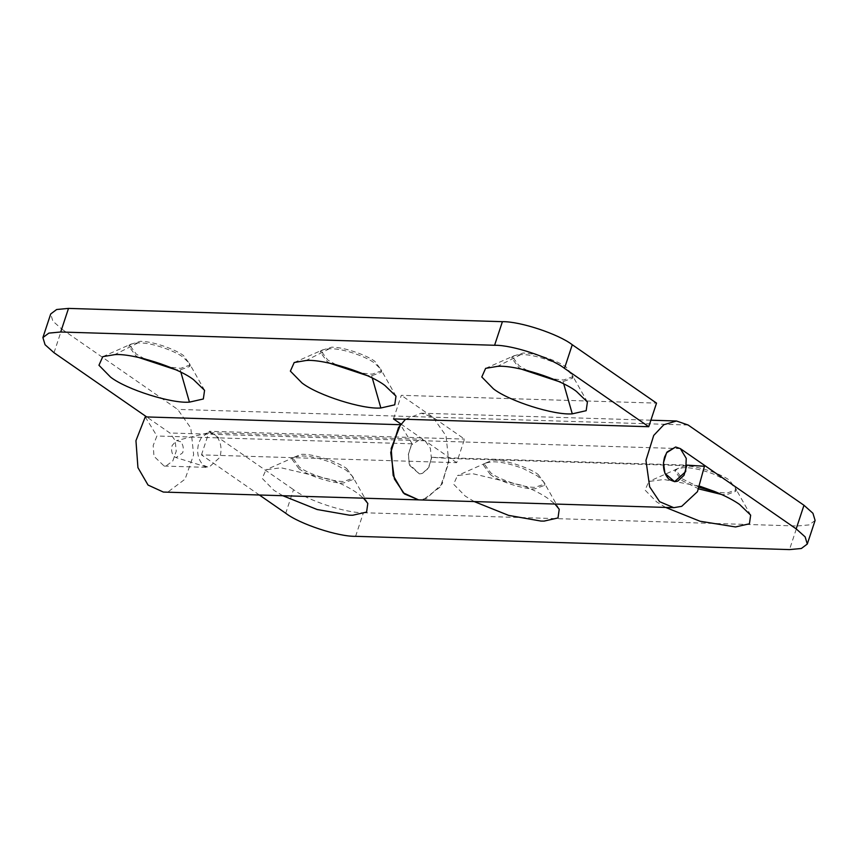 <?xml version="1.0" encoding="UTF-8"?>
<svg xmlns="http://www.w3.org/2000/svg" width="858" height="858" viewBox="0 0 858 858"><rect width="100%" height="100%" fill="white"/><g stroke="black" fill="none" stroke-linecap="round" stroke-linejoin="round"><path stroke-width="0.64" stroke-dasharray="4.29 3.22" d="M201.298 437.73L198.799 442.792C196.364 452.145 197.93 459.663 203.496 465.347L208.805 467.428L219.863 457.389C222.254 448.562 220.881 441.216 215.744 435.328L209.867 432.754L207.7 432.979L201.298 437.73M180.63 441.731L176.609 440.562L172.158 445.463C170.946 450.139 171.729 453.903 174.506 456.735L176.094 457.604L182.69 452.756C183.891 448.348 183.204 444.68 180.63 441.731M138.47 357.411L135.725 355.652L128.872 346.289L131.295 343.994L138.063 342.857L142.675 343.039C154.279 343.672 175.064 351.083 182.947 357.089L189.232 363.159L189.8 366.441L180.223 369.884L175.461 369.648M144.541 358.837L136.25 354.075L129.397 344.723L140.369 341.291L143.189 341.463C154.794 342.095 175.579 349.506 183.462 355.512L190.326 364.875L180.748 368.318L169.745 367.17M180.223 369.884L180.899 372.265M329.901 363.266L327.155 361.497L320.291 352.145L322.715 349.849L329.483 348.713L334.094 348.895C345.699 349.528 366.484 356.939 374.367 362.945L380.652 369.015L381.22 372.297L371.643 375.74L366.881 375.504M335.961 364.682L327.67 359.931L320.817 350.579L331.799 347.147L334.62 347.318C346.214 347.951 367.01 355.362 374.892 361.368L381.746 370.72L372.168 374.174L361.175 373.026M371.643 375.74L372.329 378.11M521.321 369.122L518.575 367.353L511.711 358L514.135 355.705L520.903 354.569L525.514 354.751C537.119 355.384 557.904 362.784 565.787 368.801L572.072 374.871L572.651 378.153L563.073 381.596L558.301 381.36M527.38 370.538L519.09 365.787L512.237 356.435L523.219 353.003L526.04 353.174C537.634 353.807 558.429 361.218 566.312 367.224L573.165 376.576L563.588 380.019L552.595 378.882M563.073 381.596L563.749 383.966M393.5 418.908L401.308 395.313L656.531 403.121M259.363 495.002L201.469 454.879L456.692 462.687L464.5 439.092L401.308 395.313M405.502 419.272L421.224 413.191L432.904 417.202L446.021 435.8L448.873 462.537L440.326 486.915L423.755 499.356L418.565 499.871L426.48 498.519L442.224 483.869L449.195 458.462L704.418 466.269M400.965 424.077L425.096 440.798L430.351 448.23L431.488 458.933L428.067 468.683L421.439 473.659L419.369 473.863L409.202 464.092L408.408 453.314L412.13 443.8L400.482 424.71M54.022 352.724L61.819 329.129L52.864 321.128L50.708 313.964M145.259 416.902L156.907 435.993L153.185 445.506L153.979 456.284L164.135 466.055L166.205 465.851L172.844 460.875L176.255 451.126L175.118 440.433L169.873 432.99L146.718 416.945M61.819 329.129L177.67 409.395L190.798 427.992L193.64 454.729L185.103 479.118L168.522 491.548L163.352 492.063M412.13 443.8L156.907 435.993M698.884 488.953L681.82 480.459L674.956 471.106L677.38 468.811L683.29 467.696C691.344 467.363 701.865 469.648 714.853 474.528L729.032 481.906L735.317 487.966L735.885 491.259L726.705 494.701L721.546 494.465M665.658 507.432L656.67 501.941L645.034 490.068L648.873 481.467L663.91 479.493L700.064 486.304M699.581 487.441L682.335 478.882L675.482 469.53L683.815 466.119C693.65 464.897 720.087 472.973 729.557 480.33L736.411 489.682L726.833 493.125L715.84 491.988M490.401 474.603L483.537 465.25L485.96 462.955L491.87 461.84C499.924 461.507 510.446 463.792 523.423 468.672L537.612 476.051L543.897 482.11L544.465 485.403L534.888 488.846C524.603 489.596 499.41 481.617 490.401 474.603M474.238 501.576L465.25 496.085L453.614 484.223L457.453 475.611L472.49 473.637L523.273 485.66C533.805 490.015 542.117 494.337 548.198 498.616L554.954 504.043M538.138 474.474L544.991 483.826L535.413 487.269C525.117 488.02 499.924 480.04 490.915 473.037L484.062 463.674L492.385 460.263C502.23 459.041 528.667 467.117 538.138 474.474M298.97 468.747L292.117 459.395L294.541 457.099L300.45 455.984C308.505 455.652 319.026 457.936 332.003 462.816L346.192 470.195L352.477 476.265L353.046 479.547L343.468 482.99C333.183 483.74 307.99 475.761 298.97 468.747M282.808 495.72L273.82 490.229L262.194 478.367L266.034 469.766L281.07 467.782L331.853 479.804C342.385 484.159 350.686 488.481 356.778 492.76L363.535 498.187M346.707 468.618L353.571 477.97L343.994 481.413C333.698 482.164 308.505 474.184 299.496 467.181L292.642 457.829L300.965 454.408C310.81 453.185 337.248 461.272 346.707 468.618M815.1 520.441L809.148 524.892L797.297 525.997L789.489 549.592M355.598 536.325L363.406 512.73C345.871 513.127 307.443 500.439 293.522 489.661L285.725 513.256M456.692 462.687L425.096 440.798L420.431 439.189L411.336 444.97L408.226 454.933L409.706 465.529L419.369 473.863L422.533 473.326L428.828 467.46L431.617 457.303L449.195 458.462M201.469 454.879L209.266 431.284L464.5 439.092M363.406 512.73L797.297 525.997M209.266 431.284L293.522 489.661M431.617 457.303L686.84 465.111M138.063 342.857L114.672 354.654M329.483 348.713L306.102 360.499M520.903 354.569L497.522 366.355M688.127 425.01L177.67 409.395M680.33 448.605L169.873 432.99M209.867 432.754L420.431 439.189M164.135 466.055L208.805 467.428M207.7 432.979L176.609 440.562M206.649 467.063L176.094 457.604M189.8 366.441L190.326 364.875M129.397 344.723L128.872 346.289M102.788 356.66L131.295 343.994M204.569 390.315L189.232 363.159M381.22 372.297L381.746 370.72M320.817 350.579L320.291 352.145M294.208 362.516L322.715 349.849M395.988 396.171L380.652 369.015M572.651 378.153L573.165 376.576M512.237 356.435L511.711 358M485.628 368.361L514.135 355.705M587.408 402.027L572.072 374.871M677.38 468.811L648.873 481.467M750.653 515.132L735.317 487.966M735.885 491.259L736.411 489.682M675.482 469.53L674.956 471.106M485.96 462.955L457.453 475.611M559.234 509.277L543.897 482.11M544.465 485.403L544.991 483.826M484.062 463.674L483.537 465.25M294.541 457.099L266.034 469.766M367.814 503.421L352.477 476.265M353.046 479.547L353.571 477.97M292.642 457.829L292.117 459.395M421.224 413.191L650.879 420.206"/><path stroke-width="1.29" d="M664.596 457.035C662.151 466.387 663.717 473.906 669.294 479.59L674.592 481.67L685.66 471.632L686.25 458.376L680.33 448.605L675.654 446.997L667.095 451.973L664.596 457.035M169.745 367.17L144.541 358.837M175.461 369.648L138.47 357.411M180.899 372.265L189.436 402.134C171.6 403.7 126.652 389.618 110.575 377.123L98.949 365.261L102.788 356.66L114.672 354.654C132.507 353.088 177.456 367.16 193.533 379.654L204.569 390.315L203.335 398.981L189.436 402.134M361.175 373.026L335.961 364.682M366.881 375.504L329.901 363.266M372.329 378.11L380.855 407.99C363.02 409.556 318.071 395.474 302.005 382.979L290.369 371.117L294.208 362.516L306.102 360.499C323.927 358.934 368.886 373.016 384.952 385.51L395.988 396.171L394.755 404.837L380.855 407.99M552.595 378.882L527.38 370.538M558.301 381.36L521.321 369.122M563.749 383.966L572.275 413.846C554.44 415.411 509.491 401.329 493.425 388.835L481.788 376.973L485.628 368.361L497.522 366.355C515.358 364.789 560.306 378.871 576.372 391.366L587.408 402.027L586.175 410.692L572.275 413.846M400.965 424.077L393.5 418.908L648.734 426.716L656.531 403.121L572.275 344.744L564.478 368.339C550.557 357.561 512.129 344.873 494.594 345.27L60.704 332.003L48.852 333.108L42.9 337.559L45.056 344.723L54.022 352.724L146.718 416.945M418.575 499.871L403.281 492.867L393.168 475.439L391.184 448.498L400.482 424.71L145.259 416.902L135.95 440.69L137.934 467.631L148.048 485.06L163.352 492.063L673.798 507.679L681.713 506.327L697.457 491.666L704.418 466.269L686.84 465.111L684.062 475.268L677.756 481.134L674.592 481.67L664.939 473.337L663.459 462.741L666.559 452.777L675.654 446.997L680.33 448.605L796.181 528.871L803.978 505.276L812.944 513.277L815.1 520.441L807.292 544.036L805.136 536.872L796.181 528.871M42.9 337.559L50.708 313.964L56.66 309.502L68.511 308.408L60.704 332.003M494.594 345.27L502.402 321.675C519.927 321.278 558.354 333.966 572.275 344.744M648.734 426.716L564.478 368.339M502.402 321.675L68.511 308.408M721.546 494.465L698.884 488.953M700.064 486.304L714.693 491.516C725.225 495.87 733.536 500.182 739.617 504.472L750.653 515.132L749.42 523.798L735.52 526.951L700.01 521.235L665.658 507.432M715.84 491.988L699.581 487.441M554.954 504.043L559.234 509.277L558 517.942L544.101 521.096L540.948 521.063L508.59 515.379L474.238 501.576M363.535 498.187L367.814 503.421L366.581 512.087L352.681 515.24L349.528 515.208L317.17 509.523L282.808 495.72M259.363 495.002L285.725 513.256C299.646 524.034 338.073 536.722 355.598 536.325L789.489 549.592L801.34 548.498L807.292 544.036M405.502 419.272L398.487 427.627L390.722 452.552L394.433 479.032L404.386 493.897L418.565 499.871M803.978 505.276L688.127 425.01L676.447 420.988L663.802 424.753L653.721 435.435L645.956 460.36L649.667 486.84L659.62 501.694L673.798 507.679M650.879 420.206L676.447 420.988"/></g></svg>
